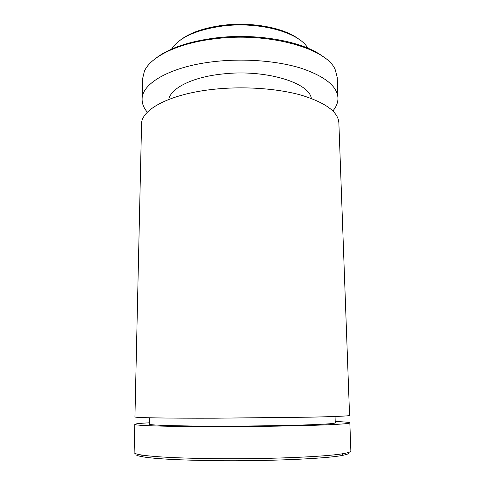 <?xml version="1.0" encoding="UTF-8"?>
<svg xmlns="http://www.w3.org/2000/svg" width="485" height="485" viewBox="0 0 485 485"><rect width="100%" height="100%" fill="white"/><g stroke="black" fill="none" stroke-linecap="round" stroke-linejoin="round"><path stroke-width="0.73" d="M180.432 40.012C190.071 32.689 204.167 27.791 222.718 25.317C251.782 21.564 284.459 27.875 298.815 39.188M307.769 48.142C299.463 32.507 259.135 21.188 222.282 26.075C195.904 29.924 179.013 37.594 171.605 49.094M156.376 57.867C169.344 48.051 189.047 41.413 215.485 37.957C257.098 32.713 303.98 41.571 323.113 56.703M337.954 97.915L337.208 77.424L335.305 69.913C327.557 48.791 269.284 31.761 215.013 38.782C178.013 43.026 150.483 56.818 144.378 71.246L142.578 78.782L142.111 99.286C141.541 83.444 170.811 66.239 215 61.516C244.798 58.206 277.941 60.934 301.385 68.312C325.089 76.46 337.281 86.324 337.954 97.915C338.057 102.45 336.366 106.785 332.868 110.926M348.812 452.378C349.976 453.402 347.648 454.445 341.816 455.512C325.399 458.731 267.526 461.308 215.304 460.671C180.153 460.192 156.134 458.937 143.245 456.9C137.4 455.912 135.054 454.9 136.206 453.857M149.368 422.793C139.941 423.296 135.072 423.817 134.769 424.363L134.139 452.511C134.09 453.36 136.54 454.184 141.481 454.985C154.527 456.985 178.959 458.216 214.77 458.677C267.999 459.289 326.969 456.737 343.556 453.572C348.485 452.705 350.922 451.85 350.861 451.001L349.837 422.865C349.527 422.32 344.653 421.865 335.22 421.495M147.379 112.223C143.827 108.131 142.075 103.82 142.111 99.286M168.768 99.437C170.635 88.246 192.29 77.103 222.36 74.005C264.883 68.973 309.575 82.602 311.303 98.437M134.939 416.93C133.842 417.706 165.718 418.319 214.788 418.197L310.37 417.167C336.299 416.573 349.364 415.997 349.564 415.433L338.863 122.796C338.227 112.071 325.962 102.947 302.082 95.412C278.463 88.585 245.028 86.081 214.982 89.161C170.417 93.563 140.941 109.519 141.553 124.172L134.939 416.93M149.459 417.779L149.344 424.163C148.416 425.206 176.552 426.133 218.947 426.121C247.411 426.127 278.996 425.709 301.209 425.06C323.671 424.357 335.02 423.623 335.262 422.859L335.056 416.482M134.769 424.363C133.66 425.563 165.597 426.648 214.788 426.642C247.914 426.654 284.822 426.163 310.582 425.406C336.56 424.587 349.649 423.738 349.837 422.865M143.245 456.9L141.481 454.985M341.816 455.512L343.556 453.572"/></g></svg>
